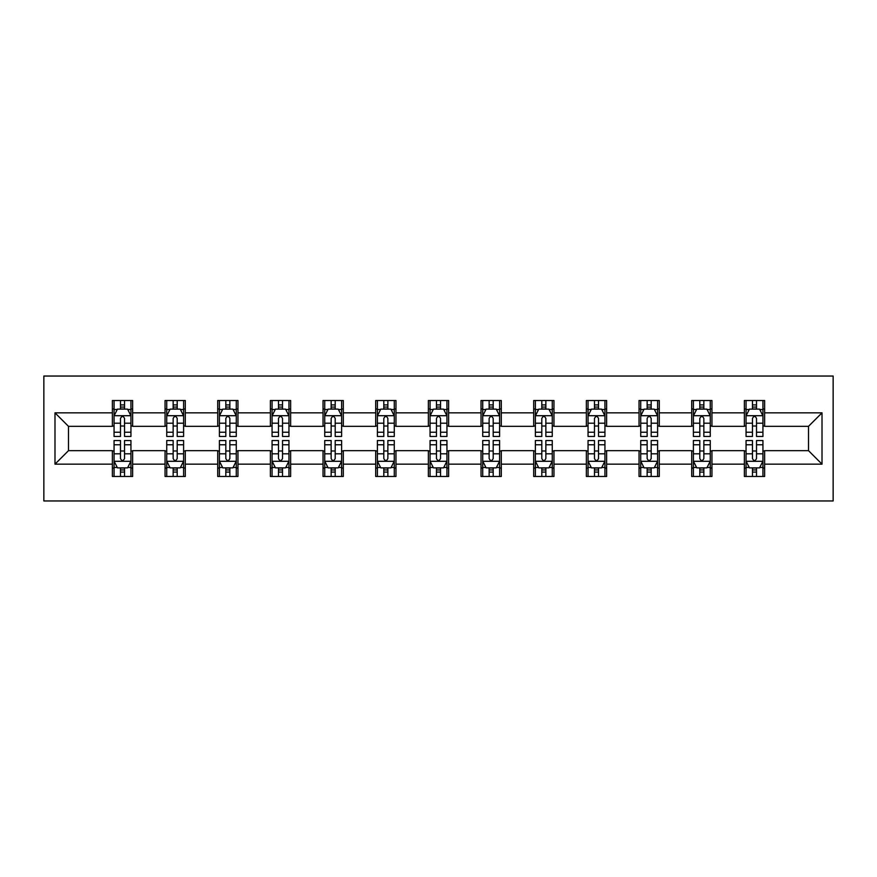 <?xml version="1.0" encoding="UTF-8"?>
<svg xmlns="http://www.w3.org/2000/svg" width="877" height="877" viewBox="0 0 877 877"><rect width="100%" height="100%" fill="white"/><g stroke="black" fill="none" stroke-linecap="round" stroke-linejoin="round"><path stroke-width="1.32" d="M43.85 500.953L833.15 500.953L833.15 376.047L43.85 376.047L43.85 500.953M764.623 412.848L764.623 400.526L744.365 400.526L744.365 412.848L711.949 412.848L711.949 400.526L691.701 400.526L691.701 412.848L659.285 412.848L659.285 400.526L639.037 400.526L639.037 412.848L606.621 412.848L606.621 400.526L586.362 400.526L586.362 412.848L553.957 412.848L553.957 400.526L533.698 400.526L533.698 412.848L501.293 412.848L501.293 400.526L481.034 400.526L481.034 412.848L448.629 412.848L448.629 400.526L428.371 400.526L428.371 412.848L395.965 412.848L395.965 400.526L375.707 400.526L375.707 412.848L343.302 412.848L343.302 400.526L323.043 400.526L323.043 412.848L290.638 412.848L290.638 400.526L270.379 400.526L270.379 412.848L237.963 412.848L237.963 400.526L217.715 400.526L217.715 412.848L185.299 412.848L185.299 400.526L165.051 400.526L165.051 412.848L132.635 412.848L132.635 400.526L112.377 400.526L112.377 412.848L54.988 412.848L54.988 464.152L68.494 450.657L112.377 450.657L112.377 476.474L132.635 476.474L132.635 450.657L165.051 450.657L165.051 476.474L185.299 476.474L185.299 450.657L217.715 450.657L217.715 476.474L237.963 476.474L237.963 450.657L270.379 450.657L270.379 476.474L290.638 476.474L290.638 450.657L323.043 450.657L323.043 476.474L343.302 476.474L343.302 450.657L375.707 450.657L375.707 476.474L395.965 476.474L395.965 450.657L428.371 450.657L428.371 476.474L448.629 476.474L448.629 450.657L481.034 450.657L481.034 476.474L501.293 476.474L501.293 450.657L533.698 450.657L533.698 476.474L553.957 476.474L553.957 450.657L586.362 450.657L586.362 476.474L606.621 476.474L606.621 450.657L639.037 450.657L639.037 476.474L659.285 476.474L659.285 450.657L691.701 450.657L691.701 476.474L711.949 476.474L711.949 450.657L744.365 450.657L744.365 476.474L764.623 476.474L764.623 450.657L808.506 450.657L808.506 426.343L764.623 426.343L764.623 412.848L822.012 412.848L822.012 464.152L764.623 464.152M744.365 464.152L711.949 464.152M691.701 464.152L659.285 464.152M639.037 464.152L606.621 464.152M586.362 464.152L553.957 464.152M533.698 464.152L501.293 464.152M481.034 464.152L448.629 464.152M428.371 464.152L395.965 464.152M375.707 464.152L343.302 464.152M323.043 464.152L290.638 464.152M270.379 464.152L237.963 464.152M217.715 464.152L185.299 464.152M165.051 464.152L132.635 464.152M112.377 464.152L54.988 464.152M744.365 412.848L744.365 426.343L711.949 426.343L711.949 412.848M691.701 412.848L691.701 426.343L659.285 426.343L659.285 412.848M639.037 412.848L639.037 426.343L606.621 426.343L606.621 412.848M586.362 412.848L586.362 426.343L553.957 426.343L553.957 412.848M533.698 412.848L533.698 426.343L501.293 426.343L501.293 412.848M481.034 412.848L481.034 426.343L448.629 426.343L448.629 412.848M428.371 412.848L428.371 426.343L395.965 426.343L395.965 412.848M375.707 412.848L375.707 426.343L343.302 426.343L343.302 412.848M323.043 412.848L323.043 426.343L290.638 426.343L290.638 412.848M270.379 412.848L270.379 426.343L237.963 426.343L237.963 412.848M217.715 412.848L217.715 426.343L185.299 426.343L185.299 412.848M165.051 412.848L165.051 426.343L132.635 426.343L132.635 412.848M112.377 412.848L112.377 426.343L68.494 426.343L54.988 412.848M68.494 426.343L68.494 450.657M822.012 464.152L808.506 450.657M808.506 426.343L822.012 412.848M112.377 408.956L114.065 408.956M120.489 408.956L124.534 408.956M130.947 408.956L132.635 408.956M112.377 426.014L114.065 426.014M120.489 426.014L124.534 426.014M130.947 426.014L132.635 426.014M112.377 450.986L114.065 450.986M120.489 450.986L124.534 450.986M130.947 450.986L132.635 450.986M112.377 468.044L114.065 468.044M120.489 468.044L124.534 468.044M130.947 468.044L132.635 468.044M165.051 450.986L166.74 450.986M173.153 450.986L177.198 450.986M183.611 450.986L185.299 450.986M165.051 468.044L166.74 468.044M173.153 468.044L177.198 468.044M183.611 468.044L185.299 468.044M165.051 408.956L166.74 408.956M173.153 408.956L177.198 408.956M183.611 408.956L185.299 408.956M165.051 426.014L166.74 426.014M173.153 426.014L177.198 426.014M183.611 426.014L185.299 426.014M217.715 450.986L219.403 450.986M225.817 450.986L229.862 450.986M236.275 450.986L237.963 450.986M217.715 468.044L219.403 468.044M225.817 468.044L229.862 468.044M236.275 468.044L237.963 468.044M217.715 408.956L219.403 408.956M225.817 408.956L229.862 408.956M236.275 408.956L237.963 408.956M217.715 426.014L219.403 426.014M225.817 426.014L229.862 426.014M236.275 426.014L237.963 426.014M270.379 450.986L272.067 450.986M278.48 450.986L282.526 450.986M288.95 450.986L290.638 450.986M270.379 468.044L272.067 468.044M278.48 468.044L282.526 468.044M288.95 468.044L290.638 468.044M270.379 408.956L272.067 408.956M278.48 408.956L282.526 408.956M288.95 408.956L290.638 408.956M270.379 426.014L272.067 426.014M278.48 426.014L282.526 426.014M288.95 426.014L290.638 426.014M323.043 450.986L324.731 450.986M331.144 450.986L335.2 450.986M341.613 450.986L343.302 450.986M323.043 468.044L324.731 468.044M331.144 468.044L335.2 468.044M341.613 468.044L343.302 468.044M323.043 408.956L324.731 408.956M331.144 408.956L335.2 408.956M341.613 408.956L343.302 408.956M323.043 426.014L324.731 426.014M331.144 426.014L335.2 426.014M341.613 426.014L343.302 426.014M375.707 450.986L377.395 450.986M383.808 450.986L387.864 450.986M394.277 450.986L395.965 450.986M375.707 468.044L377.395 468.044M383.808 468.044L387.864 468.044M394.277 468.044L395.965 468.044M375.707 408.956L377.395 408.956M383.808 408.956L387.864 408.956M394.277 408.956L395.965 408.956M375.707 426.014L377.395 426.014M383.808 426.014L387.864 426.014M394.277 426.014L395.965 426.014M428.371 450.986L430.059 450.986M436.472 450.986L440.528 450.986M446.941 450.986L448.629 450.986M428.371 468.044L430.059 468.044M436.472 468.044L440.528 468.044M446.941 468.044L448.629 468.044M428.371 408.956L430.059 408.956M436.472 408.956L440.528 408.956M446.941 408.956L448.629 408.956M428.371 426.014L430.059 426.014M436.472 426.014L440.528 426.014M446.941 426.014L448.629 426.014M481.034 450.986L482.723 450.986M489.136 450.986L493.192 450.986M499.605 450.986L501.293 450.986M481.034 468.044L482.723 468.044M489.136 468.044L493.192 468.044M499.605 468.044L501.293 468.044M481.034 408.956L482.723 408.956M489.136 408.956L493.192 408.956M499.605 408.956L501.293 408.956M481.034 426.014L482.723 426.014M489.136 426.014L493.192 426.014M499.605 426.014L501.293 426.014M533.698 450.986L535.387 450.986M541.8 450.986L545.856 450.986M552.269 450.986L553.957 450.986M533.698 468.044L535.387 468.044M541.8 468.044L545.856 468.044M552.269 468.044L553.957 468.044M533.698 408.956L535.387 408.956M541.8 408.956L545.856 408.956M552.269 408.956L553.957 408.956M533.698 426.014L535.387 426.014M541.8 426.014L545.856 426.014M552.269 426.014L553.957 426.014M586.362 450.986L588.05 450.986M594.474 450.986L598.52 450.986M604.933 450.986L606.621 450.986M586.362 468.044L588.05 468.044M594.474 468.044L598.52 468.044M604.933 468.044L606.621 468.044M586.362 408.956L588.05 408.956M594.474 408.956L598.52 408.956M604.933 408.956L606.621 408.956M586.362 426.014L588.05 426.014M594.474 426.014L598.52 426.014M604.933 426.014L606.621 426.014M639.037 450.986L640.725 450.986M647.138 450.986L651.183 450.986M657.597 450.986L659.285 450.986M639.037 468.044L640.725 468.044M647.138 468.044L651.183 468.044M657.597 468.044L659.285 468.044M639.037 408.956L640.725 408.956M647.138 408.956L651.183 408.956M657.597 408.956L659.285 408.956M639.037 426.014L640.725 426.014M647.138 426.014L651.183 426.014M657.597 426.014L659.285 426.014M691.701 450.986L693.389 450.986M699.802 450.986L703.847 450.986M710.26 450.986L711.949 450.986M691.701 468.044L693.389 468.044M699.802 468.044L703.847 468.044M710.26 468.044L711.949 468.044M691.701 408.956L693.389 408.956M699.802 408.956L703.847 408.956M710.26 408.956L711.949 408.956M691.701 426.014L693.389 426.014M699.802 426.014L703.847 426.014M710.26 426.014L711.949 426.014M744.365 450.986L746.053 450.986M752.466 450.986L756.511 450.986M762.935 450.986L764.623 450.986M744.365 468.044L746.053 468.044M752.466 468.044L756.511 468.044M762.935 468.044L764.623 468.044M744.365 408.956L746.053 408.956M752.466 408.956L756.511 408.956M762.935 408.956L764.623 408.956M744.365 426.014L746.053 426.014M752.466 426.014L756.511 426.014M762.935 426.014L764.623 426.014M124.534 404.911L120.489 404.911M130.947 432.24L124.534 432.24L124.534 436.472L130.947 436.472L130.947 415.884L127.571 409.131L117.441 409.131L114.065 415.884L114.065 436.472L120.489 436.472L120.489 432.24L114.065 432.24M114.065 415.884L114.065 400.526M130.947 415.884L130.947 400.526M120.489 409.131L120.489 400.526M124.534 400.526L124.534 409.131M124.534 432.24L124.534 418.417C123.186 415.808 121.837 415.808 120.489 418.417L120.489 432.24M120.489 472.089L124.534 472.089M114.065 444.76L120.489 444.76L120.489 440.528L114.065 440.528L114.065 461.116L117.441 467.869L127.571 467.869L130.947 461.116L130.947 440.528L124.534 440.528L124.534 444.76L130.947 444.76M130.947 461.116L130.947 476.474M114.065 461.116L114.065 476.474M124.534 467.869L124.534 476.474M120.489 476.474L120.489 467.869M120.489 444.76L120.489 458.583C121.837 461.192 123.186 461.192 124.534 458.583L124.534 444.76M177.198 404.911L173.153 404.911M183.611 432.24L177.198 432.24L177.198 436.472L183.611 436.472L183.611 415.884L180.234 409.131L170.116 409.131L166.74 415.884L166.74 436.472L173.153 436.472L173.153 432.24L166.74 432.24M166.74 415.884L166.74 400.526M183.611 415.884L183.611 400.526M173.153 409.131L173.153 400.526M177.198 400.526L177.198 409.131M177.198 432.24L177.198 418.417C175.849 415.808 174.501 415.808 173.153 418.417L173.153 432.24M229.862 404.911L225.817 404.911M236.275 432.24L229.862 432.24L229.862 436.472L236.275 436.472L236.275 415.884L232.909 409.131L222.78 409.131L219.403 415.884L219.403 436.472L225.817 436.472L225.817 432.24L219.403 432.24M219.403 415.884L219.403 400.526M236.275 415.884L236.275 400.526M225.817 409.131L225.817 400.526M229.862 400.526L229.862 409.131M229.862 432.24L229.862 418.417C228.513 415.808 227.165 415.808 225.817 418.417L225.817 432.24M173.153 472.089L177.198 472.089M166.74 444.76L173.153 444.76L173.153 440.528L166.74 440.528L166.74 461.116L170.116 467.869L180.234 467.869L183.611 461.116L183.611 440.528L177.198 440.528L177.198 444.76L183.611 444.76M183.611 461.116L183.611 476.474M166.74 461.116L166.74 476.474M177.198 467.869L177.198 476.474M173.153 476.474L173.153 467.869M173.153 444.76L173.153 458.583C174.501 461.192 175.849 461.192 177.198 458.583L177.198 444.76M225.817 472.089L229.862 472.089M219.403 444.76L225.817 444.76L225.817 440.528L219.403 440.528L219.403 461.116L222.78 467.869L232.909 467.869L236.275 461.116L236.275 440.528L229.862 440.528L229.862 444.76L236.275 444.76M236.275 461.116L236.275 476.474M219.403 461.116L219.403 476.474M229.862 467.869L229.862 476.474M225.817 476.474L225.817 467.869M225.817 444.76L225.817 458.583C227.165 461.192 228.513 461.192 229.862 458.583L229.862 444.76M282.526 404.911L278.48 404.911M288.95 432.24L282.526 432.24L282.526 436.472L288.95 436.472L288.95 415.884L285.573 409.131L275.444 409.131L272.067 415.884L272.067 436.472L278.48 436.472L278.48 432.24L272.067 432.24M272.067 415.884L272.067 400.526M288.95 415.884L288.95 400.526M278.48 409.131L278.48 400.526M282.526 400.526L282.526 409.131M282.526 432.24L282.526 418.417C281.177 415.808 279.829 415.808 278.48 418.417L278.48 432.24M335.2 404.911L331.144 404.911M341.613 432.24L335.2 432.24L335.2 436.472L341.613 436.472L341.613 415.884L338.237 409.131L328.108 409.131L324.731 415.884L324.731 436.472L331.144 436.472L331.144 432.24L324.731 432.24M324.731 415.884L324.731 400.526M341.613 415.884L341.613 400.526M331.144 409.131L331.144 400.526M335.2 400.526L335.2 409.131M335.2 432.24L335.2 418.417C333.852 415.808 332.493 415.808 331.144 418.417L331.144 432.24M387.864 404.911L383.808 404.911M394.277 432.24L387.864 432.24L387.864 436.472L394.277 436.472L394.277 415.884L390.901 409.131L380.771 409.131L377.395 415.884L377.395 436.472L383.808 436.472L383.808 432.24L377.395 432.24M377.395 415.884L377.395 400.526M394.277 415.884L394.277 400.526M383.808 409.131L383.808 400.526M387.864 400.526L387.864 409.131M387.864 432.24L387.864 418.417C386.516 415.808 385.156 415.808 383.808 418.417L383.808 432.24M278.48 472.089L282.526 472.089M272.067 444.76L278.48 444.76L278.48 440.528L272.067 440.528L272.067 461.116L275.444 467.869L285.573 467.869L288.95 461.116L288.95 440.528L282.526 440.528L282.526 444.76L288.95 444.76M288.95 461.116L288.95 476.474M272.067 461.116L272.067 476.474M282.526 467.869L282.526 476.474M278.48 476.474L278.48 467.869M278.48 444.76L278.48 458.583C279.829 461.192 281.177 461.192 282.526 458.583L282.526 444.76M331.144 472.089L335.2 472.089M324.731 444.76L331.144 444.76L331.144 440.528L324.731 440.528L324.731 461.116L328.108 467.869L338.237 467.869L341.613 461.116L341.613 440.528L335.2 440.528L335.2 444.76L341.613 444.76M341.613 461.116L341.613 476.474M324.731 461.116L324.731 476.474M335.2 467.869L335.2 476.474M331.144 476.474L331.144 467.869M331.144 444.76L331.144 458.583C332.493 461.192 333.841 461.192 335.2 458.583L335.2 444.76M383.808 472.089L387.864 472.089M377.395 444.76L383.808 444.76L383.808 440.528L377.395 440.528L377.395 461.116L380.771 467.869L390.901 467.869L394.277 461.116L394.277 440.528L387.864 440.528L387.864 444.76L394.277 444.76M394.277 461.116L394.277 476.474M377.395 461.116L377.395 476.474M387.864 467.869L387.864 476.474M383.808 476.474L383.808 467.869M383.808 444.76L383.808 458.583C385.156 461.192 386.505 461.192 387.864 458.583L387.864 444.76M436.472 472.089L440.528 472.089M430.059 444.76L436.472 444.76L436.472 440.528L430.059 440.528L430.059 461.116L433.435 467.869L443.565 467.869L446.941 461.116L446.941 440.528L440.528 440.528L440.528 444.76L446.941 444.76M446.941 461.116L446.941 476.474M430.059 461.116L430.059 476.474M440.528 467.869L440.528 476.474M436.472 476.474L436.472 467.869M436.472 444.76L436.472 458.583C437.82 461.192 439.169 461.192 440.528 458.583L440.528 444.76M489.136 472.089L493.192 472.089M482.723 444.76L489.136 444.76L489.136 440.528L482.723 440.528L482.723 461.116L486.099 467.869L496.229 467.869L499.605 461.116L499.605 440.528L493.192 440.528L493.192 444.76L499.605 444.76M499.605 461.116L499.605 476.474M482.723 461.116L482.723 476.474M493.192 467.869L493.192 476.474M489.136 476.474L489.136 467.869M489.136 444.76L489.136 458.583C490.484 461.192 491.844 461.192 493.192 458.583L493.192 444.76M541.8 472.089L545.856 472.089M535.387 444.76L541.8 444.76L541.8 440.528L535.387 440.528L535.387 461.116L538.763 467.869L548.892 467.869L552.269 461.116L552.269 440.528L545.856 440.528L545.856 444.76L552.269 444.76M552.269 461.116L552.269 476.474M535.387 461.116L535.387 476.474M545.856 467.869L545.856 476.474M541.8 476.474L541.8 467.869M541.8 444.76L541.8 458.583C543.148 461.192 544.507 461.192 545.856 458.583L545.856 444.76M594.474 472.089L598.52 472.089M588.05 444.76L594.474 444.76L594.474 440.528L588.05 440.528L588.05 461.116L591.427 467.869L601.556 467.869L604.933 461.116L604.933 440.528L598.52 440.528L598.52 444.76L604.933 444.76M604.933 461.116L604.933 476.474M588.05 461.116L588.05 476.474M598.52 467.869L598.52 476.474M594.474 476.474L594.474 467.869M594.474 444.76L594.474 458.583C595.823 461.192 597.171 461.192 598.52 458.583L598.52 444.76M647.138 472.089L651.183 472.089M640.725 444.76L647.138 444.76L647.138 440.528L640.725 440.528L640.725 461.116L644.091 467.869L654.22 467.869L657.597 461.116L657.597 440.528L651.183 440.528L651.183 444.76L657.597 444.76M657.597 461.116L657.597 476.474M640.725 461.116L640.725 476.474M651.183 467.869L651.183 476.474M647.138 476.474L647.138 467.869M647.138 444.76L647.138 458.583C648.487 461.192 649.835 461.192 651.183 458.583L651.183 444.76M699.802 472.089L703.847 472.089M693.389 444.76L699.802 444.76L699.802 440.528L693.389 440.528L693.389 461.116L696.766 467.869L706.884 467.869L710.26 461.116L710.26 440.528L703.847 440.528L703.847 444.76L710.26 444.76M710.26 461.116L710.26 476.474M693.389 461.116L693.389 476.474M703.847 467.869L703.847 476.474M699.802 476.474L699.802 467.869M699.802 444.76L699.802 458.583C701.151 461.192 702.499 461.192 703.847 458.583L703.847 444.76M440.528 404.911L436.472 404.911M446.941 432.24L440.528 432.24L440.528 436.472L446.941 436.472L446.941 415.884L443.565 409.131L433.435 409.131L430.059 415.884L430.059 436.472L436.472 436.472L436.472 432.24L430.059 432.24M430.059 415.884L430.059 400.526M446.941 415.884L446.941 400.526M436.472 409.131L436.472 400.526M440.528 400.526L440.528 409.131M440.528 432.24L440.528 418.417C439.18 415.808 437.831 415.808 436.472 418.417L436.472 432.24M493.192 404.911L489.136 404.911M499.605 432.24L493.192 432.24L493.192 436.472L499.605 436.472L499.605 415.884L496.229 409.131L486.099 409.131L482.723 415.884L482.723 436.472L489.136 436.472L489.136 432.24L482.723 432.24M482.723 415.884L482.723 400.526M499.605 415.884L499.605 400.526M489.136 409.131L489.136 400.526M493.192 400.526L493.192 409.131M493.192 432.24L493.192 418.417C491.844 415.808 490.495 415.808 489.136 418.417L489.136 432.24M545.856 404.911L541.8 404.911M552.269 432.24L545.856 432.24L545.856 436.472L552.269 436.472L552.269 415.884L548.892 409.131L538.763 409.131L535.387 415.884L535.387 436.472L541.8 436.472L541.8 432.24L535.387 432.24M535.387 415.884L535.387 400.526M552.269 415.884L552.269 400.526M541.8 409.131L541.8 400.526M545.856 400.526L545.856 409.131M545.856 432.24L545.856 418.417C544.507 415.808 543.159 415.808 541.8 418.417L541.8 432.24M598.52 404.911L594.474 404.911M604.933 432.24L598.52 432.24L598.52 436.472L604.933 436.472L604.933 415.884L601.556 409.131L591.427 409.131L588.05 415.884L588.05 436.472L594.474 436.472L594.474 432.24L588.05 432.24M588.05 415.884L588.05 400.526M604.933 415.884L604.933 400.526M594.474 409.131L594.474 400.526M598.52 400.526L598.52 409.131M598.52 432.24L598.52 418.417C597.171 415.808 595.823 415.808 594.474 418.417L594.474 432.24M651.183 404.911L647.138 404.911M657.597 432.24L651.183 432.24L651.183 436.472L657.597 436.472L657.597 415.884L654.22 409.131L644.091 409.131L640.725 415.884L640.725 436.472L647.138 436.472L647.138 432.24L640.725 432.24M640.725 415.884L640.725 400.526M657.597 415.884L657.597 400.526M647.138 409.131L647.138 400.526M651.183 400.526L651.183 409.131M651.183 432.24L651.183 418.417C649.835 415.808 648.487 415.808 647.138 418.417L647.138 432.24M703.847 404.911L699.802 404.911M710.26 432.24L703.847 432.24L703.847 436.472L710.26 436.472L710.26 415.884L706.884 409.131L696.766 409.131L693.389 415.884L693.389 436.472L699.802 436.472L699.802 432.24L693.389 432.24M693.389 415.884L693.389 400.526M710.26 415.884L710.26 400.526M699.802 409.131L699.802 400.526M703.847 400.526L703.847 409.131M703.847 432.24L703.847 418.417C702.499 415.808 701.151 415.808 699.802 418.417L699.802 432.24M756.511 404.911L752.466 404.911M762.935 432.24L756.511 432.24L756.511 436.472L762.935 436.472L762.935 415.884L759.559 409.131L749.429 409.131L746.053 415.884L746.053 436.472L752.466 436.472L752.466 432.24L746.053 432.24M746.053 415.884L746.053 400.526M762.935 415.884L762.935 400.526M752.466 409.131L752.466 400.526M756.511 400.526L756.511 409.131M756.511 432.24L756.511 418.417C755.163 415.808 753.814 415.808 752.466 418.417L752.466 432.24M752.466 472.089L756.511 472.089M746.053 444.76L752.466 444.76L752.466 440.528L746.053 440.528L746.053 461.116L749.429 467.869L759.559 467.869L762.935 461.116L762.935 440.528L756.511 440.528L756.511 444.76L762.935 444.76M762.935 461.116L762.935 476.474M746.053 461.116L746.053 476.474M756.511 467.869L756.511 476.474M752.466 476.474L752.466 467.869M752.466 444.76L752.466 458.583C753.814 461.192 755.163 461.192 756.511 458.583L756.511 444.76M130.87 415.709L114.153 415.709M114.065 409.537L117.244 409.537M127.779 409.537L130.947 409.537M120.489 423.196L114.065 423.196M130.947 423.196L124.534 423.196M124.534 407.06L120.489 407.06M114.153 461.291L130.87 461.291M130.947 467.463L127.779 467.463M117.244 467.463L114.065 467.463M124.534 453.804L130.947 453.804M114.065 453.804L120.489 453.804M120.489 469.94L124.534 469.94M183.534 415.709L166.816 415.709M166.74 409.537L169.908 409.537M180.443 409.537L183.611 409.537M173.153 423.196L166.74 423.196M183.611 423.196L177.198 423.196M177.198 407.06L173.153 407.06M236.198 415.709L219.48 415.709M219.403 409.537L222.572 409.537M233.107 409.537L236.275 409.537M225.817 423.196L219.403 423.196M236.275 423.196L229.862 423.196M229.862 407.06L225.817 407.06M166.816 461.291L183.534 461.291M183.611 467.463L180.443 467.463M169.908 467.463L166.74 467.463M177.198 453.804L183.611 453.804M166.74 453.804L173.153 453.804M173.153 469.94L177.198 469.94M219.48 461.291L236.198 461.291M236.275 467.463L233.107 467.463M222.572 467.463L219.403 467.463M229.862 453.804L236.275 453.804M219.403 453.804L225.817 453.804M225.817 469.94L229.862 469.94M288.862 415.709L272.144 415.709M272.067 409.537L275.235 409.537M285.77 409.537L288.95 409.537M278.48 423.196L272.067 423.196M288.95 423.196L282.526 423.196M282.526 407.06L278.48 407.06M341.526 415.709L324.819 415.709M324.731 409.537L327.899 409.537M338.434 409.537L341.613 409.537M331.144 423.196L324.731 423.196M341.613 423.196L335.2 423.196M335.2 407.06L331.144 407.06M394.19 415.709L377.483 415.709M377.395 409.537L380.563 409.537M391.098 409.537L394.277 409.537M383.808 423.196L377.395 423.196M394.277 423.196L387.864 423.196M387.864 407.06L383.808 407.06M272.144 461.291L288.862 461.291M288.95 467.463L285.77 467.463M275.235 467.463L272.067 467.463M282.526 453.804L288.95 453.804M272.067 453.804L278.48 453.804M278.48 469.94L282.526 469.94M324.819 461.291L341.526 461.291M341.613 467.463L338.434 467.463M327.899 467.463L324.731 467.463M335.2 453.804L341.613 453.804M324.731 453.804L331.144 453.804M331.144 469.94L335.2 469.94M377.483 461.291L394.19 461.291M394.277 467.463L391.098 467.463M380.563 467.463L377.395 467.463M387.864 453.804L394.277 453.804M377.395 453.804L383.808 453.804M383.808 469.94L387.864 469.94M430.147 461.291L446.853 461.291M446.941 467.463L443.762 467.463M433.238 467.463L430.059 467.463M440.528 453.804L446.941 453.804M430.059 453.804L436.472 453.804M436.472 469.94L440.528 469.94M482.81 461.291L499.517 461.291M499.605 467.463L496.437 467.463M485.902 467.463L482.723 467.463M493.192 453.804L499.605 453.804M482.723 453.804L489.136 453.804M489.136 469.94L493.192 469.94M535.474 461.291L552.181 461.291M552.269 467.463L549.101 467.463M538.566 467.463L535.387 467.463M545.856 453.804L552.269 453.804M535.387 453.804L541.8 453.804M541.8 469.94L545.856 469.94M588.138 461.291L604.856 461.291M604.933 467.463L601.765 467.463M591.23 467.463L588.05 467.463M598.52 453.804L604.933 453.804M588.05 453.804L594.474 453.804M594.474 469.94L598.52 469.94M640.802 461.291L657.52 461.291M657.597 467.463L654.428 467.463M643.893 467.463L640.725 467.463M651.183 453.804L657.597 453.804M640.725 453.804L647.138 453.804M647.138 469.94L651.183 469.94M693.466 461.291L710.184 461.291M710.26 467.463L707.092 467.463M696.557 467.463L693.389 467.463M703.847 453.804L710.26 453.804M693.389 453.804L699.802 453.804M699.802 469.94L703.847 469.94M446.853 415.709L430.147 415.709M430.059 409.537L433.238 409.537M443.762 409.537L446.941 409.537M436.472 423.196L430.059 423.196M446.941 423.196L440.528 423.196M440.528 407.06L436.472 407.06M499.517 415.709L482.81 415.709M482.723 409.537L485.902 409.537M496.437 409.537L499.605 409.537M489.136 423.196L482.723 423.196M499.605 423.196L493.192 423.196M493.192 407.06L489.136 407.06M552.181 415.709L535.474 415.709M535.387 409.537L538.566 409.537M549.101 409.537L552.269 409.537M541.8 423.196L535.387 423.196M552.269 423.196L545.856 423.196M545.856 407.06L541.8 407.06M604.856 415.709L588.138 415.709M588.05 409.537L591.23 409.537M601.765 409.537L604.933 409.537M594.474 423.196L588.05 423.196M604.933 423.196L598.52 423.196M598.52 407.06L594.474 407.06M657.52 415.709L640.802 415.709M640.725 409.537L643.893 409.537M654.428 409.537L657.597 409.537M647.138 423.196L640.725 423.196M657.597 423.196L651.183 423.196M651.183 407.06L647.138 407.06M710.184 415.709L693.466 415.709M693.389 409.537L696.557 409.537M707.092 409.537L710.26 409.537M699.802 423.196L693.389 423.196M710.26 423.196L703.847 423.196M703.847 407.06L699.802 407.06M762.847 415.709L746.13 415.709M746.053 409.537L749.221 409.537M759.756 409.537L762.935 409.537M752.466 423.196L746.053 423.196M762.935 423.196L756.511 423.196M756.511 407.06L752.466 407.06M746.13 461.291L762.847 461.291M762.935 467.463L759.756 467.463M749.221 467.463L746.053 467.463M756.511 453.804L762.935 453.804M746.053 453.804L752.466 453.804M752.466 469.94L756.511 469.94"/></g></svg>
